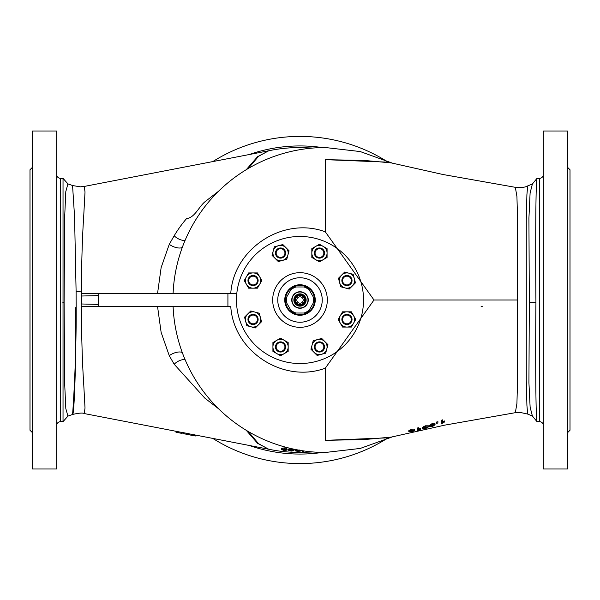 <?xml version="1.0" encoding="UTF-8"?>
<svg xmlns="http://www.w3.org/2000/svg" width="600" height="600" viewBox="0 0 600 600"><rect width="100%" height="100%" fill="white"/><g stroke="black" fill="none" stroke-linecap="round" stroke-linejoin="round"><path stroke-width="0.9" d="M567.457 430.688L567.457 429.72M567.457 170.28L567.457 169.312M32.543 430.688L32.543 429.72M32.543 170.28L32.543 169.312M305.085 300A5.085 5.085 0 0 1 300 305.085A5.085 5.085 0 0 1 294.915 300A5.085 5.085 0 0 1 300 294.915A5.085 5.085 0 0 1 305.085 300A5.085 5.085 0 0 1 300 305.085A5.085 5.085 0 0 1 294.915 300M304.447 300A4.447 4.447 0 0 1 300 304.447A4.447 4.447 0 0 1 295.553 300A4.447 4.447 0 0 1 300 295.553A4.447 4.447 0 0 1 304.447 300M296.82 300A3.18 3.18 0 0 0 300 303.18A3.18 3.18 0 0 0 303.18 300A3.18 3.18 0 0 0 300 296.82A3.18 3.18 0 0 0 296.82 300M300 305.88A5.88 5.88 0 0 0 305.88 300A5.88 5.88 0 0 0 300 294.12A5.88 5.88 0 0 0 294.12 300A5.88 5.88 0 0 0 300 305.88M300 293.873A6.127 6.127 0 0 1 306.127 300A6.127 6.127 0 0 1 300 306.127A6.127 6.127 0 0 1 293.873 300A6.127 6.127 0 0 1 300 293.873M258.127 280.553A5.085 5.085 0 0 1 253.042 285.63A5.085 5.085 0 0 1 247.965 280.553A5.085 5.085 0 0 1 253.042 275.468A5.085 5.085 0 0 1 258.127 280.553M257.43 280.553A4.38 4.38 0 0 1 253.042 284.933A4.38 4.38 0 0 1 248.663 280.553A4.38 4.38 0 0 1 253.042 276.165A4.38 4.38 0 0 1 257.43 280.553M341.873 319.447A5.085 5.085 0 0 1 346.957 314.37A5.085 5.085 0 0 1 352.035 319.447A5.085 5.085 0 0 1 346.957 324.532A5.085 5.085 0 0 1 341.873 319.447M342.57 319.447A4.38 4.38 0 0 1 346.957 315.067A4.38 4.38 0 0 1 351.337 319.447A4.38 4.38 0 0 1 346.957 323.835A4.38 4.38 0 0 1 342.57 319.447M256.642 315.855A5.085 5.085 0 0 1 256.642 323.04A5.085 5.085 0 0 1 249.45 323.04A5.085 5.085 0 0 1 249.45 315.855A5.085 5.085 0 0 1 256.642 315.855M256.147 316.35A4.38 4.38 0 0 1 256.147 322.545A4.38 4.38 0 0 1 249.945 322.545A4.38 4.38 0 0 1 249.945 316.35A4.38 4.38 0 0 1 256.147 316.35M343.358 284.145A5.085 5.085 0 0 1 343.358 276.96A5.085 5.085 0 0 1 350.55 276.96A5.085 5.085 0 0 1 350.55 284.145A5.085 5.085 0 0 1 343.358 284.145M343.853 283.65A4.38 4.38 0 0 1 343.853 277.455A4.38 4.38 0 0 1 350.055 277.455A4.38 4.38 0 0 1 350.055 283.65A4.38 4.38 0 0 1 343.853 283.65M319.447 258.127A5.085 5.085 0 0 1 314.37 253.042A5.085 5.085 0 0 1 319.447 247.965A5.085 5.085 0 0 1 324.532 253.042A5.085 5.085 0 0 1 319.447 258.127M319.447 257.43A4.38 4.38 0 0 1 315.067 253.042A4.38 4.38 0 0 1 319.447 248.663A4.38 4.38 0 0 1 323.835 253.042A4.38 4.38 0 0 1 319.447 257.43M280.553 341.873A5.085 5.085 0 0 1 285.63 346.957A5.085 5.085 0 0 1 280.553 352.035A5.085 5.085 0 0 1 275.468 346.957A5.085 5.085 0 0 1 280.553 341.873M280.553 342.57A4.38 4.38 0 0 1 284.933 346.957A4.38 4.38 0 0 1 280.553 351.337A4.38 4.38 0 0 1 276.165 346.957A4.38 4.38 0 0 1 280.553 342.57M315.855 343.358A5.085 5.085 0 0 1 323.04 343.358A5.085 5.085 0 0 1 323.04 350.55A5.085 5.085 0 0 1 315.855 350.55A5.085 5.085 0 0 1 315.855 343.358M316.35 343.853A4.38 4.38 0 0 1 322.545 343.853A4.38 4.38 0 0 1 322.545 350.055A4.38 4.38 0 0 1 316.35 350.055A4.38 4.38 0 0 1 316.35 343.853M284.145 256.642A5.085 5.085 0 0 1 276.96 256.642A5.085 5.085 0 0 1 276.96 249.45A5.085 5.085 0 0 1 284.145 249.45A5.085 5.085 0 0 1 284.145 256.642M283.65 256.147A4.38 4.38 0 0 1 277.455 256.147A4.38 4.38 0 0 1 277.455 249.945A4.38 4.38 0 0 1 283.65 249.945A4.38 4.38 0 0 1 283.65 256.147M300 308.002A8.002 8.002 0 0 0 308.002 300A8.002 8.002 0 0 0 300 291.998A8.002 8.002 0 0 0 291.998 300A8.002 8.002 0 0 0 300 308.002M300 308.257A8.258 8.258 0 0 0 308.257 300A8.258 8.258 0 0 0 300 291.743A8.258 8.258 0 0 0 291.743 300A8.258 8.258 0 0 0 300 308.257M285.39 300A14.61 14.61 0 0 0 300 314.61A14.61 14.61 0 0 0 314.61 300A14.61 14.61 0 0 0 300 285.39A14.61 14.61 0 0 0 285.39 300M315.248 300A15.247 15.247 0 0 1 300 315.248A15.247 15.247 0 0 1 284.752 300A15.247 15.247 0 0 1 300 284.752A15.247 15.247 0 0 1 315.248 300M236.468 300A63.532 63.532 0 0 0 300 363.532A63.532 63.532 0 0 0 363.532 300A63.532 63.532 0 0 0 300 236.468A63.532 63.532 0 0 0 236.468 300M277.763 300A22.237 22.237 0 0 0 300 322.237A22.237 22.237 0 0 0 322.237 300A22.237 22.237 0 0 0 300 277.763A22.237 22.237 0 0 0 277.763 300M322.282 147.562A154.058 154.058 0 0 0 249.248 154.538M249.248 445.463A154.058 154.058 0 0 0 322.282 452.438M56.685 425.467A3.81 3.81 0 0 1 60.495 421.658L63.03 421.658L63.03 178.343L60.495 178.343L60.495 421.658M56.685 174.532A3.81 3.81 0 0 0 60.495 178.343M543.315 425.467A3.81 3.81 0 0 0 539.505 421.658L537.007 421.658C535.98 423.27 535.26 366.45 535.935 302.272C535.327 236.468 535.905 176.625 537.007 178.343L539.505 178.343L539.505 421.658M543.315 174.532A3.81 3.81 0 0 1 539.505 178.343M567.457 167.22L570 169.762L570 430.237L567.457 432.78M227.917 306.353L227.917 293.647L236.79 293.647L230.76 293.647C233.423 248.423 283.485 216.173 325.298 231.825L373.995 300L325.298 368.175C283.455 383.827 233.43 351.57 230.76 306.353L81.157 306.353L81.398 291.885A25.41 1.71 -0.3 0 1 76.102 291.51L74.573 216.855L72.562 185.542L67.92 183.87L65.805 191.587L64.703 216.157L64.095 302.34L64.718 384.607L65.82 408.615L67.92 416.13L72.562 414.457C79.012 412.98 82.92 412.68 84.278 413.565L85.012 408L83.685 383.385C82.275 362.257 81.51 336.577 81.39 306.353L81.157 306.353M385.155 300L517.23 300L517.65 222.21L516.93 196.545L515.34 187.32L443.115 174.532L387.923 162.157M387.915 162.157L325.41 159.66L364.755 160.477L390.855 162.87M325.298 231.825L325.41 159.66M173.078 306.353L173.317 310.657M393.217 436.567L360.233 448.44L325.41 452.467A152.468 152.468 0 0 1 173.265 309.877L173.28 310.2M390.855 437.13L364.755 439.522L325.41 440.34L325.298 368.175M529.32 302.212L528.923 218.13L530.1 193.042L532.388 183.998L527.67 185.925L526.905 194.752L526.275 219.9L526.275 380.197L526.912 405.3L527.67 414.075L532.388 416.002L530.13 407.22L528.93 382.822L529.32 302.212L535.935 302.272M248.212 168.517L258.555 156.322L268.71 150.773A152.468 152.468 0 0 1 300 147.532L312.705 148.058M227.917 293.647L98.445 293.647L98.505 295.597L81.39 296.025L81.39 303.975L98.505 304.41L98.445 306.353M75.63 307.65C76.305 366.608 73.995 417.368 72.547 414.442C72.653 415.028 76.823 357.413 76.11 299.692L76.102 291.51M187.47 434.46L188.722 434.655L188.722 433.68L182.91 432.592L182.91 433.56L188.722 434.655L182.91 433.59M195.337 435.03L189.637 433.928L189.637 434.903L195.337 436.005L195.337 435.03L268.71 449.228A152.468 152.468 0 0 0 300 452.467L312.705 451.942M175.958 431.287L175.958 432.202L177.3 432.518L181.882 433.388L181.882 432.428L84.278 413.565M218.55 408.757L204.78 398.085L174.172 364.222L169.26 355.68L161.13 332.37L157.523 306.353M268.785 449.243L257.565 443.325L246.255 430.312M532.388 416.002L537.007 421.658M567.457 131.01L567.457 468.99L543.315 468.99L543.315 131.01L567.457 131.01M63.03 178.343L67.92 183.87M32.543 131.01L56.685 131.01L56.685 468.99L32.543 468.99L32.543 131.01M32.543 167.22L30 169.762L30 430.237L32.543 432.78M32.543 411.75L32.543 409.013M32.543 375.803L32.543 371.7M32.543 328.32L32.543 323.475M32.543 276.525L32.543 271.68M32.543 228.3L32.543 224.197M32.543 190.988L32.543 188.25M67.92 416.13L63.03 421.658M537.007 178.343L532.388 183.998M411.615 431.647L413.377 430.98L411.645 431.01L409.957 431.655L411.615 431.647L411.615 431.018M285.975 448.972L284.28 449.445L282.555 448.612M292.815 449.46L291.12 450.007L289.395 449.257M195.337 436.005L189.637 434.903M177.847 432.623L181.882 433.388M284.28 450.42L285.975 449.947L284.265 449.055L282.555 449.588L284.28 450.42L284.28 449.445M285.457 450.435L285.457 449.46M291.12 450.975L292.815 450.435L291.105 449.625L289.395 450.232L291.12 450.975L291.12 450.007M292.305 450.938L292.305 449.97M183.405 433.68L184.748 433.957M286.252 449.22L287.115 450.053L284.265 450.592L281.415 449.452L284.265 448.83L286.252 449.22L286.252 448.237L284.265 447.847L281.415 448.47L281.415 449.452M297.99 449.873L296.235 450.217L298.642 450.562A153.352 17.46 90 0 1 298.522 450.757L296.692 450.982L299.543 450.998A151.028 150.278 90 0 0 300.683 451.02L298.08 451.395L295.553 450.96L296.767 450.66L295.095 450.18L296.49 449.7M303.653 450.908L303.653 451.365A151.41 151.41 0 0 1 302.392 451.388L302.392 450.72M293.093 449.692L293.955 450.48L291.105 451.147L288.255 450.143L291.105 449.393L293.093 449.692L293.093 449.002M287.873 447.78L285.757 447.225M192.487 435.375L192.487 434.4M194.475 435.787L194.475 434.82M178.762 432.795L178.762 431.82M185.1 240.337A9.533 4.973 33.6 0 1 174.172 235.778C177.9 229.575 182.025 223.86 186.54 218.625C194.843 217.545 198.517 207.248 204.78 201.915L218.55 191.243M284.265 448.83L284.265 447.847M287.115 450.053L287.115 449.077L286.252 448.237M295.095 450.18L295.095 449.43M295.553 450.96L295.553 450.487M300.683 451.02L300.683 450.45M299.543 450.998L299.543 450.263M298.05 451.222L298.05 450.757M299.543 450.03L298.05 450.255M298.642 450.562L298.642 450.105M297.907 450.577L297.907 449.97M246.255 169.688L257.565 156.675L268.785 150.757M248.212 431.482L258.555 443.678L268.71 449.228M291.105 449.393L291.105 448.56M288.255 450.143L288.255 449.168L291.105 448.418M293.955 450.48L293.835 449.168M185.1 359.663A9.533 4.973 -33.6 0 0 174.172 364.222M182.265 352.5A9.533 4.38 -23.8 0 0 169.26 355.68M182.265 247.5A9.533 4.38 23.8 0 1 169.26 244.32L174.172 235.778M98.445 293.647L81.157 293.647M157.523 293.647L161.137 267.585L169.26 244.32M268.71 150.773L84.278 186.435L85.012 192L83.685 216.615C82.312 237.195 81.547 262.282 81.398 291.885M173.385 288.322L173.07 293.647M325.41 440.34L387.915 437.842L444.825 425.123L515.34 412.68L516.923 403.478L517.635 377.858L517.23 300M173.303 289.485L173.265 290.123A152.468 152.468 0 0 1 325.41 147.532L360.233 151.56L393.217 163.433M481.11 306.353L482.265 306.353M442.455 420.923L442.455 419.85L441.315 420.285L441.315 421.35L442.455 420.923L442.455 423.06L442.455 420.923M442.455 423.06L444.502 422.01L444.502 420.96L442.455 422.025M444.502 422.01L441.315 423.908L441.315 421.35M436.748 423.007L437.895 422.963L436.748 423.36L436.748 421.95L437.895 421.905M434.175 424.125L435.037 424.808L432.188 426.623L429.338 426.585L429.338 425.565L432.188 423.518L432.188 424.56L434.175 424.125L434.175 423.082L432.188 423.518M429.338 426.585L432.188 424.56M423.75 428.618L426.225 428.1L427.29 427.252L422.498 428.31L425.31 426.825L428.43 426.81L427.455 427.793L425.183 428.603L422.61 428.947L423.75 428.43M422.498 428.31L422.498 427.305L425.31 425.798L425.31 426.825M428.43 426.81L428.43 425.798L425.31 425.798M418.507 428.745L418.507 427.74L417.368 428.01L417.368 429.015L418.507 428.745L418.507 430.028L418.507 429.037L420.562 428.31L420.562 429.487L418.103 430.418L417.368 430.59L417.368 429.015M418.507 430.028L420.562 429.308M409.957 431.347L414.518 430.755L411.787 431.768L408.817 431.625L411.945 430.125L414.405 430.095L411.885 430.35L409.957 431.265M411.99 430.755L411.99 430.327M414.518 430.755L414.405 429.63M408.817 431.625L408.817 430.643L411.945 429.135L414.405 429.105L414.405 430.095M435.037 424.808L435.037 423.78L434.175 423.082M411.945 430.125L411.945 429.135M422.61 428.947L422.61 428.452M437.895 422.603L437.895 421.545M425.438 427.822L427.29 426.9L425.4 427.035L423.638 427.987L425.438 427.822L425.438 427.028M432.202 426.428L433.897 425.168L432.188 424.845L430.478 426.232L432.202 426.428L432.202 425.415L430.478 425.213M433.897 424.14L432.202 425.415M433.388 425.963L433.388 424.95M567.457 190.988L567.457 188.25M567.457 228.3L567.457 224.197M567.457 276.525L567.457 271.68M567.457 328.32L567.457 323.475M567.457 375.803L567.457 371.7M567.457 411.75L567.457 409.013M309.3 309.93L308.745 310.905A13.98 13.98 0 0 1 305.07 313.02L303.952 313.02A13.612 13.612 0 0 0 309.3 309.93L313.252 303.09A13.612 13.612 0 0 0 313.252 296.91L309.3 290.07A13.612 13.612 0 0 0 303.952 286.98L296.048 286.98A13.612 13.612 0 0 0 290.7 290.07L286.748 296.91A13.612 13.612 0 0 0 286.748 303.09L290.7 309.93A13.612 13.612 0 0 0 296.048 313.02L303.952 313.02M296.048 313.02L294.93 313.02A13.98 13.98 0 0 1 291.255 310.905L290.7 309.93M313.252 296.91L313.815 297.877A13.98 13.98 0 0 1 313.815 302.123L313.252 303.09M303.952 286.98L305.07 286.98A13.98 13.98 0 0 1 308.745 289.095L309.3 290.07M290.7 290.07L291.255 289.095A13.98 13.98 0 0 1 294.93 286.98L296.048 286.98M286.748 303.09L286.185 302.123A13.98 13.98 0 0 1 286.185 297.877L286.748 296.91M275.16 258.435A7.62 7.62 0 0 1 278.58 245.685L282.832 244.545L285.945 247.657A7.62 7.62 0 0 1 282.525 260.407A7.62 7.62 0 0 1 275.16 258.435L272.048 255.322L274.327 246.817L278.58 245.685A7.62 7.62 0 0 1 285.945 247.657L289.05 250.77L286.778 259.267L278.272 261.548L275.16 258.435M324.84 341.565A7.62 7.62 0 0 1 321.42 354.315L317.168 355.455L314.055 352.343A7.62 7.62 0 0 1 317.475 339.593A7.62 7.62 0 0 1 324.84 341.565L327.952 344.678L325.673 353.183L321.42 354.315A7.62 7.62 0 0 1 314.055 352.343L310.95 349.23L313.222 340.733L321.728 338.452L324.84 341.565M288.173 346.957A7.62 7.62 0 0 1 276.743 353.558L272.925 351.36L272.925 346.957A7.62 7.62 0 0 1 284.362 340.35A7.62 7.62 0 0 1 288.173 346.957L288.173 351.36L280.553 355.755L276.743 353.558A7.62 7.62 0 0 1 272.925 346.957L272.925 342.555L280.553 338.153L288.173 342.555L288.173 346.957M311.827 253.042A7.62 7.62 0 0 1 323.257 246.442L327.075 248.64L327.075 253.042A7.62 7.62 0 0 1 315.638 259.65A7.62 7.62 0 0 1 311.827 253.042L311.827 248.64L319.447 244.245L323.257 246.442A7.62 7.62 0 0 1 327.075 253.042L327.075 257.445L319.447 261.847L311.827 257.445L311.827 253.042M341.565 275.16A7.62 7.62 0 0 1 354.315 278.58L355.455 282.832L352.343 285.945A7.62 7.62 0 0 1 339.593 282.525A7.62 7.62 0 0 1 341.565 275.16L344.678 272.048L353.183 274.327L354.315 278.58A7.62 7.62 0 0 1 352.343 285.945L349.23 289.05L340.733 286.778L338.452 278.272L341.565 275.16M258.435 324.84A7.62 7.62 0 0 1 245.685 321.42L244.545 317.168L247.657 314.055A7.62 7.62 0 0 1 260.407 317.475A7.62 7.62 0 0 1 258.435 324.84L255.322 327.952L246.817 325.673L245.685 321.42A7.62 7.62 0 0 1 247.657 314.055L250.77 310.95L259.267 313.222L261.548 321.728L258.435 324.84M346.957 311.827A7.62 7.62 0 0 1 353.558 323.257L351.36 327.075L346.957 327.075A7.62 7.62 0 0 1 340.35 315.638A7.62 7.62 0 0 1 346.957 311.827L351.36 311.827L355.755 319.447L353.558 323.257A7.62 7.62 0 0 1 346.957 327.075L342.555 327.075L338.153 319.447L342.555 311.827L346.957 311.827M253.042 288.173A7.62 7.62 0 0 1 246.442 276.743L248.64 272.925L253.042 272.925A7.62 7.62 0 0 1 259.65 284.362A7.62 7.62 0 0 1 253.042 288.173L248.64 288.173L244.245 280.553L246.442 276.743A7.62 7.62 0 0 1 253.042 272.925L257.445 272.925L261.847 280.553L257.445 288.173L253.042 288.173M212.798 438.412A163.59 163.59 0 0 0 387.675 438.105M387.675 161.895A163.59 163.59 0 0 0 212.798 161.587M295.028 300A4.973 4.973 0 0 0 300 304.972A4.973 4.973 0 0 0 304.972 300A4.973 4.973 0 0 0 300 295.028A4.973 4.973 0 0 0 295.028 300M272.685 300A27.315 27.315 0 0 1 300 272.685A27.315 27.315 0 0 1 327.315 300A27.315 27.315 0 0 1 300 327.315A27.315 27.315 0 0 1 272.685 300M373.995 300L384.533 300M64.095 302.34L62.88 302.423M98.505 295.597L98.505 304.41M188.722 433.755L189.637 433.928M182.91 432.63L181.718 432.397M178.433 432.735L177.3 432.518M188.722 434.655L188.722 433.68M72.562 185.542L80.317 186.833L84.278 186.435M515.34 412.68L520.058 412.403L527.67 414.075M515.34 187.32C521.055 187.852 525.165 187.387 527.67 185.925"/></g></svg>
